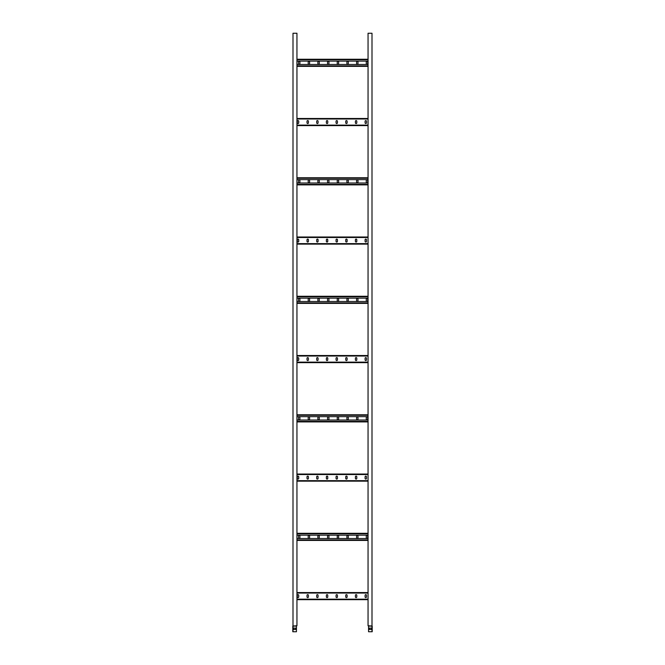 <?xml version="1.0" encoding="UTF-8"?>
<svg xmlns="http://www.w3.org/2000/svg" width="665" height="665" viewBox="0 0 665 665"><rect width="100%" height="100%" fill="white"/><g stroke="black" fill="none" stroke-linecap="round" stroke-linejoin="round"><path stroke-width="1" d="M296.449 625.74L296.449 631.75L292.8 631.75L292.8 626.106L296.947 625.74L296.947 33.25L292.999 33.25L292.999 625.74M295.601 628.093L295.601 629.481L293.822 629.481L293.822 628.093L295.601 628.093M296.449 625.881L293.049 625.965L292.999 631.75M296.947 599.672L368.053 599.672L296.947 599.672M308.402 595.325A0.69 0.69 0 0 0 307.712 594.635A0.69 0.69 0 0 0 307.022 595.325L307.022 596.904A0.69 0.69 0 0 0 307.712 597.594A0.69 0.69 0 0 0 308.402 596.904L308.402 595.325M298.726 595.325A0.69 0.69 0 0 0 298.028 594.635A0.69 0.69 0 0 0 297.338 595.325L297.338 596.904A0.69 0.69 0 0 0 298.028 597.594A0.69 0.69 0 0 0 298.726 596.904L298.726 595.325M318.078 595.325A0.69 0.69 0 0 0 317.388 594.635A0.69 0.69 0 0 0 316.698 595.325L316.698 596.904A0.69 0.69 0 0 0 317.388 597.594A0.69 0.69 0 0 0 318.078 596.904L318.078 595.325M327.762 595.325A0.69 0.69 0 0 0 327.072 594.635A0.69 0.69 0 0 0 326.374 595.325L326.374 596.904A0.69 0.69 0 0 0 327.072 597.594A0.69 0.69 0 0 0 327.762 596.904L327.762 595.325M337.438 595.325A0.69 0.69 0 0 0 336.748 594.635A0.69 0.69 0 0 0 336.058 595.325L336.058 596.904A0.69 0.69 0 0 0 336.748 597.594A0.69 0.69 0 0 0 337.438 596.904L337.438 595.325M347.113 595.325A0.69 0.69 0 0 0 346.423 594.635A0.69 0.69 0 0 0 345.734 595.325L345.734 596.904A0.69 0.69 0 0 0 346.423 597.594A0.69 0.69 0 0 0 347.113 596.904L347.113 595.325M356.797 595.325A0.69 0.69 0 0 0 356.108 594.635A0.69 0.69 0 0 0 355.409 595.325L355.409 596.904A0.69 0.69 0 0 0 356.108 597.594A0.69 0.69 0 0 0 356.797 596.904L356.797 595.325M366.473 595.325A0.69 0.69 0 0 0 365.783 594.635A0.69 0.69 0 0 0 365.093 595.325L365.093 596.904A0.69 0.69 0 0 0 365.783 597.594A0.69 0.69 0 0 0 366.473 596.904L366.473 595.325M296.947 592.557L368.053 592.557L296.947 592.557M296.947 481.152L368.053 481.152L296.947 481.152M308.402 476.805A0.69 0.69 0 0 0 307.712 476.115A0.69 0.69 0 0 0 307.022 476.805L307.022 478.393A0.69 0.69 0 0 0 307.712 479.083A0.69 0.69 0 0 0 308.402 478.393L308.402 476.805M298.726 476.805A0.69 0.69 0 0 0 298.028 476.115A0.69 0.69 0 0 0 297.338 476.805L297.338 478.393A0.69 0.69 0 0 0 298.028 479.083A0.69 0.69 0 0 0 298.726 478.393L298.726 476.805M318.078 476.805A0.69 0.69 0 0 0 317.388 476.115A0.69 0.69 0 0 0 316.698 476.805L316.698 478.393A0.69 0.69 0 0 0 317.388 479.083A0.69 0.69 0 0 0 318.078 478.393L318.078 476.805M327.762 476.805A0.69 0.69 0 0 0 327.072 476.115A0.69 0.69 0 0 0 326.374 476.805L326.374 478.393A0.69 0.69 0 0 0 327.072 479.083A0.69 0.69 0 0 0 327.762 478.393L327.762 476.805M337.438 476.805A0.69 0.69 0 0 0 336.748 476.115A0.69 0.69 0 0 0 336.058 476.805L336.058 478.393A0.69 0.69 0 0 0 336.748 479.083A0.69 0.69 0 0 0 337.438 478.393L337.438 476.805M347.113 476.805A0.69 0.69 0 0 0 346.423 476.115A0.69 0.69 0 0 0 345.734 476.805L345.734 478.393A0.69 0.69 0 0 0 346.423 479.083A0.69 0.69 0 0 0 347.113 478.393L347.113 476.805M356.797 476.805A0.69 0.69 0 0 0 356.108 476.115A0.69 0.69 0 0 0 355.409 476.805L355.409 478.393A0.69 0.69 0 0 0 356.108 479.083A0.69 0.69 0 0 0 356.797 478.393L356.797 476.805M366.473 476.805A0.69 0.69 0 0 0 365.783 476.115A0.69 0.69 0 0 0 365.093 476.805L365.093 478.393A0.69 0.69 0 0 0 365.783 479.083A0.69 0.69 0 0 0 366.473 478.393L366.473 476.805M296.947 474.045L368.053 474.045L296.947 474.045M296.947 362.641L368.053 362.641M308.402 358.294A0.69 0.69 0 0 0 307.712 357.604A0.69 0.69 0 0 0 307.022 358.294L307.022 359.873A0.69 0.69 0 0 0 307.712 360.563A0.69 0.69 0 0 0 308.402 359.873L308.402 358.294M298.726 358.294A0.69 0.69 0 0 0 298.028 357.604A0.69 0.69 0 0 0 297.338 358.294L297.338 359.873A0.69 0.69 0 0 0 298.028 360.563A0.69 0.69 0 0 0 298.726 359.873L298.726 358.294M318.078 358.294A0.69 0.69 0 0 0 317.388 357.604A0.69 0.69 0 0 0 316.698 358.294L316.698 359.873A0.69 0.69 0 0 0 317.388 360.563A0.69 0.69 0 0 0 318.078 359.873L318.078 358.294M327.762 358.294A0.69 0.69 0 0 0 327.072 357.604A0.69 0.69 0 0 0 326.374 358.294L326.374 359.873A0.69 0.69 0 0 0 327.072 360.563A0.69 0.69 0 0 0 327.762 359.873L327.762 358.294M337.438 358.294A0.69 0.69 0 0 0 336.748 357.604A0.69 0.69 0 0 0 336.058 358.294L336.058 359.873A0.69 0.69 0 0 0 336.748 360.563A0.69 0.69 0 0 0 337.438 359.873L337.438 358.294M347.113 358.294A0.69 0.69 0 0 0 346.423 357.604A0.69 0.69 0 0 0 345.734 358.294L345.734 359.873A0.69 0.69 0 0 0 346.423 360.563A0.69 0.69 0 0 0 347.113 359.873L347.113 358.294M356.797 358.294A0.69 0.69 0 0 0 356.108 357.604A0.69 0.69 0 0 0 355.409 358.294L355.409 359.873A0.69 0.69 0 0 0 356.108 360.563A0.69 0.69 0 0 0 356.797 359.873L356.797 358.294M366.473 358.294A0.69 0.69 0 0 0 365.783 357.604A0.69 0.69 0 0 0 365.093 358.294L365.093 359.873A0.69 0.69 0 0 0 365.783 360.563A0.69 0.69 0 0 0 366.473 359.873L366.473 358.294M296.947 355.526L368.053 355.526M296.947 244.122L368.053 244.122M308.402 239.782A0.69 0.69 0 0 0 307.712 239.084A0.69 0.69 0 0 0 307.022 239.782L307.022 241.362A0.69 0.69 0 0 0 307.712 242.052A0.69 0.69 0 0 0 308.402 241.362L308.402 239.782M298.726 239.782A0.69 0.69 0 0 0 298.028 239.084A0.69 0.69 0 0 0 297.338 239.782L297.338 241.362A0.69 0.69 0 0 0 298.028 242.052A0.69 0.69 0 0 0 298.726 241.362L298.726 239.782M318.078 239.782A0.69 0.69 0 0 0 317.388 239.084A0.69 0.69 0 0 0 316.698 239.782L316.698 241.362A0.69 0.69 0 0 0 317.388 242.052A0.69 0.69 0 0 0 318.078 241.362L318.078 239.782M327.762 239.782A0.69 0.69 0 0 0 327.072 239.084A0.69 0.69 0 0 0 326.374 239.782L326.374 241.362A0.69 0.69 0 0 0 327.072 242.052A0.69 0.69 0 0 0 327.762 241.362L327.762 239.782M337.438 239.782A0.69 0.69 0 0 0 336.748 239.084A0.69 0.69 0 0 0 336.058 239.782L336.058 241.362A0.69 0.69 0 0 0 336.748 242.052A0.69 0.69 0 0 0 337.438 241.362L337.438 239.782M347.113 239.782A0.69 0.69 0 0 0 346.423 239.084A0.69 0.69 0 0 0 345.734 239.782L345.734 241.362A0.69 0.69 0 0 0 346.423 242.052A0.69 0.69 0 0 0 347.113 241.362L347.113 239.782M356.797 239.782A0.69 0.69 0 0 0 356.108 239.084A0.69 0.69 0 0 0 355.409 239.782L355.409 241.362A0.69 0.69 0 0 0 356.108 242.052A0.69 0.69 0 0 0 356.797 241.362L356.797 239.782M366.473 239.782A0.69 0.69 0 0 0 365.783 239.084A0.69 0.69 0 0 0 365.093 239.782L365.093 241.362A0.69 0.69 0 0 0 365.783 242.052A0.69 0.69 0 0 0 366.473 241.362L366.473 239.782M296.947 237.014L368.053 237.014M296.947 125.61L368.053 125.61L296.947 125.61M308.402 121.263A0.69 0.69 0 0 0 307.712 120.573A0.69 0.69 0 0 0 307.022 121.263L307.022 122.842A0.69 0.69 0 0 0 307.712 123.532A0.69 0.69 0 0 0 308.402 122.842L308.402 121.263M298.726 121.263A0.69 0.69 0 0 0 298.028 120.573A0.69 0.69 0 0 0 297.338 121.263L297.338 122.842A0.69 0.69 0 0 0 298.028 123.532A0.69 0.69 0 0 0 298.726 122.842L298.726 121.263M318.078 121.263A0.69 0.69 0 0 0 317.388 120.573A0.69 0.69 0 0 0 316.698 121.263L316.698 122.842A0.69 0.69 0 0 0 317.388 123.532A0.69 0.69 0 0 0 318.078 122.842L318.078 121.263M327.762 121.263A0.69 0.69 0 0 0 327.072 120.573A0.69 0.69 0 0 0 326.374 121.263L326.374 122.842A0.69 0.69 0 0 0 327.072 123.532A0.69 0.69 0 0 0 327.762 122.842L327.762 121.263M337.438 121.263A0.69 0.69 0 0 0 336.748 120.573A0.69 0.69 0 0 0 336.058 121.263L336.058 122.842A0.69 0.69 0 0 0 336.748 123.532A0.69 0.69 0 0 0 337.438 122.842L337.438 121.263M347.113 121.263A0.69 0.69 0 0 0 346.423 120.573A0.69 0.69 0 0 0 345.734 121.263L345.734 122.842A0.69 0.69 0 0 0 346.423 123.532A0.69 0.69 0 0 0 347.113 122.842L347.113 121.263M356.797 121.263A0.69 0.69 0 0 0 356.108 120.573A0.69 0.69 0 0 0 355.409 121.263L355.409 122.842A0.69 0.69 0 0 0 356.108 123.532A0.69 0.69 0 0 0 356.797 122.842L356.797 121.263M366.473 121.263A0.69 0.69 0 0 0 365.783 120.573A0.69 0.69 0 0 0 365.093 121.263L365.093 122.842A0.69 0.69 0 0 0 365.783 123.532A0.69 0.69 0 0 0 366.473 122.842L366.473 121.263M296.947 118.503L368.053 118.503L296.947 118.503M368.053 538.534L296.947 538.534M368.053 540.412L296.947 540.412M368.053 533.297L296.947 533.297M368.053 535.175L296.947 535.175M356.598 536.065L356.598 537.644A0.69 0.69 0 0 0 357.288 538.334A0.69 0.69 0 0 0 357.978 537.644L357.978 536.065A0.69 0.69 0 0 0 357.288 535.375A0.69 0.69 0 0 0 356.598 536.065M366.274 536.065L366.274 537.644A0.69 0.69 0 0 0 366.972 538.334A0.69 0.69 0 0 0 367.662 537.644L367.662 536.065A0.69 0.69 0 0 0 366.972 535.375A0.69 0.69 0 0 0 366.274 536.065M348.302 536.065A0.69 0.69 0 0 0 347.612 535.375A0.69 0.69 0 0 0 346.922 536.065L346.922 537.644A0.69 0.69 0 0 0 347.612 538.334A0.69 0.69 0 0 0 348.302 537.644L348.302 536.065M338.626 536.065A0.69 0.69 0 0 0 337.928 535.375A0.69 0.69 0 0 0 337.238 536.065L337.238 537.644A0.69 0.69 0 0 0 337.928 538.334A0.69 0.69 0 0 0 338.626 537.644L338.626 536.065M328.942 536.065A0.69 0.69 0 0 0 328.252 535.375A0.69 0.69 0 0 0 327.562 536.065L327.562 537.644A0.69 0.69 0 0 0 328.252 538.334A0.69 0.69 0 0 0 328.942 537.644L328.942 536.065M319.267 536.065A0.69 0.69 0 0 0 318.577 535.375A0.69 0.69 0 0 0 317.887 536.065L317.887 537.644A0.69 0.69 0 0 0 318.577 538.334A0.69 0.69 0 0 0 319.267 537.644L319.267 536.065M309.591 536.065A0.69 0.69 0 0 0 308.893 535.375A0.69 0.69 0 0 0 308.203 536.065L308.203 537.644A0.69 0.69 0 0 0 308.893 538.334A0.69 0.69 0 0 0 309.591 537.644L309.591 536.065M299.907 536.065A0.69 0.69 0 0 0 299.217 535.375A0.69 0.69 0 0 0 298.527 536.065L298.527 537.644A0.69 0.69 0 0 0 299.217 538.334A0.69 0.69 0 0 0 299.907 537.644L299.907 536.065M368.053 420.022L296.947 420.022M368.053 421.901L296.947 421.901M368.053 414.785L296.947 414.785M368.053 416.664L296.947 416.664M356.598 417.554L356.598 419.133A0.69 0.69 0 0 0 357.288 419.823A0.69 0.69 0 0 0 357.978 419.133L357.978 417.554A0.69 0.69 0 0 0 357.288 416.864A0.69 0.69 0 0 0 356.598 417.554M366.274 417.554L366.274 419.133A0.69 0.69 0 0 0 366.972 419.823A0.69 0.69 0 0 0 367.662 419.133L367.662 417.554A0.69 0.69 0 0 0 366.972 416.864A0.69 0.69 0 0 0 366.274 417.554M348.302 417.554A0.69 0.69 0 0 0 347.612 416.864A0.69 0.69 0 0 0 346.922 417.554L346.922 419.133A0.69 0.69 0 0 0 347.612 419.823A0.69 0.69 0 0 0 348.302 419.133L348.302 417.554M338.626 417.554A0.69 0.69 0 0 0 337.928 416.864A0.69 0.69 0 0 0 337.238 417.554L337.238 419.133A0.69 0.69 0 0 0 337.928 419.823A0.69 0.69 0 0 0 338.626 419.133L338.626 417.554M328.942 417.554A0.69 0.69 0 0 0 328.252 416.864A0.69 0.69 0 0 0 327.562 417.554L327.562 419.133A0.69 0.69 0 0 0 328.252 419.823A0.69 0.69 0 0 0 328.942 419.133L328.942 417.554M319.267 417.554A0.69 0.69 0 0 0 318.577 416.864A0.69 0.69 0 0 0 317.887 417.554L317.887 419.133A0.69 0.69 0 0 0 318.577 419.823A0.69 0.69 0 0 0 319.267 419.133L319.267 417.554M309.591 417.554A0.69 0.69 0 0 0 308.893 416.864A0.69 0.69 0 0 0 308.203 417.554L308.203 419.133A0.69 0.69 0 0 0 308.893 419.823A0.69 0.69 0 0 0 309.591 419.133L309.591 417.554M299.907 417.554A0.69 0.69 0 0 0 299.217 416.864A0.69 0.69 0 0 0 298.527 417.554L298.527 419.133A0.69 0.69 0 0 0 299.217 419.823A0.69 0.69 0 0 0 299.907 419.133L299.907 417.554M368.053 301.503L296.947 301.503M368.053 303.381L296.947 303.381M368.053 296.274L296.947 296.274M368.053 298.144L296.947 298.144M356.598 299.034L356.598 300.613A0.69 0.69 0 0 0 357.288 301.312A0.69 0.69 0 0 0 357.978 300.613L357.978 299.034A0.69 0.69 0 0 0 357.288 298.344A0.69 0.69 0 0 0 356.598 299.034M366.274 299.034L366.274 300.613A0.69 0.69 0 0 0 366.972 301.312A0.69 0.69 0 0 0 367.662 300.613L367.662 299.034A0.69 0.69 0 0 0 366.972 298.344A0.69 0.69 0 0 0 366.274 299.034M348.302 299.034A0.69 0.69 0 0 0 347.612 298.344A0.69 0.69 0 0 0 346.922 299.034L346.922 300.613A0.69 0.69 0 0 0 347.612 301.312A0.69 0.69 0 0 0 348.302 300.613L348.302 299.034M338.626 299.034A0.69 0.69 0 0 0 337.928 298.344A0.69 0.69 0 0 0 337.238 299.034L337.238 300.613A0.69 0.69 0 0 0 337.928 301.312A0.69 0.69 0 0 0 338.626 300.613L338.626 299.034M328.942 299.034A0.69 0.69 0 0 0 328.252 298.344A0.69 0.69 0 0 0 327.562 299.034L327.562 300.613A0.69 0.69 0 0 0 328.252 301.312A0.69 0.69 0 0 0 328.942 300.613L328.942 299.034M319.267 299.034A0.69 0.69 0 0 0 318.577 298.344A0.69 0.69 0 0 0 317.887 299.034L317.887 300.613A0.69 0.69 0 0 0 318.577 301.312A0.69 0.69 0 0 0 319.267 300.613L319.267 299.034M309.591 299.034A0.69 0.69 0 0 0 308.893 298.344A0.69 0.69 0 0 0 308.203 299.034L308.203 300.613A0.69 0.69 0 0 0 308.893 301.312A0.69 0.69 0 0 0 309.591 300.613L309.591 299.034M299.907 299.034A0.69 0.69 0 0 0 299.217 298.344A0.69 0.69 0 0 0 298.527 299.034L298.527 300.613A0.69 0.69 0 0 0 299.217 301.312A0.69 0.69 0 0 0 299.907 300.613L299.907 299.034M368.053 182.991L296.947 182.991M368.053 184.87L296.947 184.87L368.053 184.87M368.053 177.755L296.947 177.755L368.053 177.755M368.053 179.633L296.947 179.633M356.598 180.523L356.598 182.102A0.69 0.69 0 0 0 357.288 182.792A0.69 0.69 0 0 0 357.978 182.102L357.978 180.523A0.69 0.69 0 0 0 357.288 179.833A0.69 0.69 0 0 0 356.598 180.523M366.274 180.523L366.274 182.102A0.69 0.69 0 0 0 366.972 182.792A0.69 0.69 0 0 0 367.662 182.102L367.662 180.523A0.69 0.69 0 0 0 366.972 179.833A0.69 0.69 0 0 0 366.274 180.523M348.302 180.523A0.69 0.69 0 0 0 347.612 179.833A0.69 0.69 0 0 0 346.922 180.523L346.922 182.102A0.69 0.69 0 0 0 347.612 182.792A0.69 0.69 0 0 0 348.302 182.102L348.302 180.523M338.626 180.523A0.69 0.69 0 0 0 337.928 179.833A0.69 0.69 0 0 0 337.238 180.523L337.238 182.102A0.69 0.69 0 0 0 337.928 182.792A0.69 0.69 0 0 0 338.626 182.102L338.626 180.523M328.942 180.523A0.69 0.69 0 0 0 328.252 179.833A0.69 0.69 0 0 0 327.562 180.523L327.562 182.102A0.69 0.69 0 0 0 328.252 182.792A0.69 0.69 0 0 0 328.942 182.102L328.942 180.523M319.267 180.523A0.69 0.69 0 0 0 318.577 179.833A0.69 0.69 0 0 0 317.887 180.523L317.887 182.102A0.69 0.69 0 0 0 318.577 182.792A0.69 0.69 0 0 0 319.267 182.102L319.267 180.523M309.591 180.523A0.69 0.69 0 0 0 308.893 179.833A0.69 0.69 0 0 0 308.203 180.523L308.203 182.102A0.69 0.69 0 0 0 308.893 182.792A0.69 0.69 0 0 0 309.591 182.102L309.591 180.523M299.907 180.523A0.69 0.69 0 0 0 299.217 179.833A0.69 0.69 0 0 0 298.527 180.523L298.527 182.102A0.69 0.69 0 0 0 299.217 182.792A0.69 0.69 0 0 0 299.907 182.102L299.907 180.523M368.053 64.472L296.947 64.472M368.053 66.35L296.947 66.35M368.053 59.243L296.947 59.243L368.053 59.243M368.053 61.122L296.947 61.122M356.598 62.003L356.598 63.591A0.69 0.69 0 0 0 357.288 64.281A0.69 0.69 0 0 0 357.978 63.591L357.978 62.003A0.69 0.69 0 0 0 357.288 61.313A0.69 0.69 0 0 0 356.598 62.003M366.274 62.003L366.274 63.591A0.69 0.69 0 0 0 366.972 64.281A0.69 0.69 0 0 0 367.662 63.591L367.662 62.003A0.69 0.69 0 0 0 366.972 61.313A0.69 0.69 0 0 0 366.274 62.003M348.302 62.003A0.69 0.69 0 0 0 347.612 61.313A0.69 0.69 0 0 0 346.922 62.003L346.922 63.591A0.69 0.69 0 0 0 347.612 64.281A0.69 0.69 0 0 0 348.302 63.591L348.302 62.003M338.626 62.003A0.69 0.69 0 0 0 337.928 61.313A0.69 0.69 0 0 0 337.238 62.003L337.238 63.591A0.69 0.69 0 0 0 337.928 64.281A0.69 0.69 0 0 0 338.626 63.591L338.626 62.003M328.942 62.003A0.69 0.69 0 0 0 328.252 61.313A0.69 0.69 0 0 0 327.562 62.003L327.562 63.591A0.69 0.69 0 0 0 328.252 64.281A0.69 0.69 0 0 0 328.942 63.591L328.942 62.003M319.267 62.003A0.69 0.69 0 0 0 318.577 61.313A0.69 0.69 0 0 0 317.887 62.003L317.887 63.591A0.69 0.69 0 0 0 318.577 64.281A0.69 0.69 0 0 0 319.267 63.591L319.267 62.003M309.591 62.003A0.69 0.69 0 0 0 308.893 61.313A0.69 0.69 0 0 0 308.203 62.003L308.203 63.591A0.69 0.69 0 0 0 308.893 64.281A0.69 0.69 0 0 0 309.591 63.591L309.591 62.003M299.907 62.003A0.69 0.69 0 0 0 299.217 61.313A0.69 0.69 0 0 0 298.527 62.003L298.527 63.591A0.69 0.69 0 0 0 299.217 64.281A0.69 0.69 0 0 0 299.907 63.591L299.907 62.003M368.551 625.74L368.551 631.75L372.201 631.75L372.201 626.106L368.053 625.74L368.053 33.25L372.001 33.25L372.001 625.74M369.399 628.093L369.399 629.481L371.178 629.481L371.178 628.093L369.399 628.093M368.551 625.881L371.951 625.965L372.001 631.75M296.449 626.106L292.999 626.106M296.449 625.965L293.049 625.965M296.947 599.173L368.053 599.173M296.947 593.055L368.053 593.055M296.947 480.662L368.053 480.662M296.947 474.536L368.053 474.536M296.947 362.142L368.053 362.142M296.947 356.024L368.053 356.024M296.947 243.631L368.053 243.631M296.947 237.505L368.053 237.505M296.947 125.12L368.053 125.12M296.947 118.993L368.053 118.993M368.053 539.922L296.947 539.922M368.053 533.795L296.947 533.795M368.053 421.402L296.947 421.402M368.053 415.276L296.947 415.276M368.053 302.891L296.947 302.891M368.053 296.765L296.947 296.765M368.053 184.371L296.947 184.371M368.053 178.253L296.947 178.253M368.053 65.86L296.947 65.86M368.053 59.734L296.947 59.734M368.551 626.106L372.001 626.106M368.551 625.965L371.951 625.965"/></g></svg>
